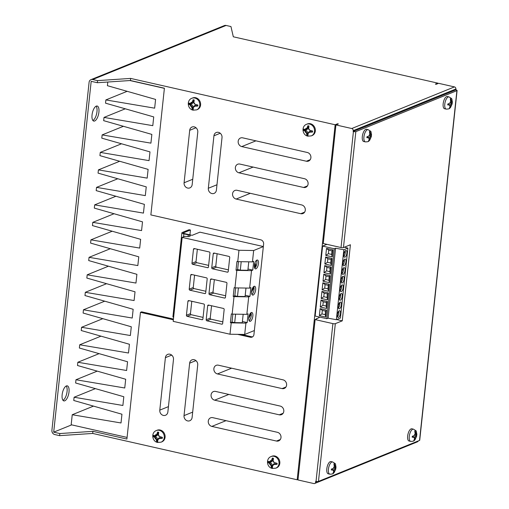 <?xml version="1.0" encoding="UTF-8"?>
<svg xmlns="http://www.w3.org/2000/svg" width="509" height="509" viewBox="0 0 509 509"><rect width="100%" height="100%" fill="white"/><g stroke="black" fill="none" stroke-linecap="round" stroke-linejoin="round"><path stroke-width="0.76" d="M161.862 441.85A6.267 5.497 -112.1 0 0 165.05 435.621A6.267 5.497 -112.1 0 0 160.15 430.01A6.267 5.497 -112.1 0 0 157.147 430.232L156.339 430.557A6.267 5.497 67.9 0 1 159.342 430.334A6.267 5.497 67.9 0 1 164.235 435.952A6.267 5.497 67.9 0 1 161.048 442.175L161.862 441.85M158.706 432.281L157.637 432.033L156.734 434.438A1.82 1.591 67.9 0 1 154.952 435.698L153.107 435.348L152.993 436.448L154.793 437.416A1.82 1.591 67.9 0 1 156.206 439.331L156.645 441.608L157.695 441.825L157.892 439.528A1.82 1.591 67.9 0 1 159.145 438.478L162.288 438.351L162.396 437.326L159.323 436.448A1.82 1.591 67.9 0 1 158.394 435.01L158.706 432.281M162.396 437.339L159.323 436.448A2.634 2.31 -112.1 0 0 158.394 435.01M197.371 109.556A6.267 5.497 -112.1 0 0 200.559 103.333A6.267 5.497 -112.1 0 0 195.66 97.715A6.267 5.497 -112.1 0 0 192.663 97.944L191.855 98.269A6.267 5.497 67.9 0 1 194.852 98.046A6.267 5.497 67.9 0 1 199.751 103.664A6.267 5.497 67.9 0 1 196.563 109.887L197.371 109.556M194.222 99.993L193.146 99.745L192.249 102.144A1.82 1.591 67.9 0 1 190.461 103.41L188.616 103.06L188.502 104.16L190.302 105.128A1.82 1.591 67.9 0 1 191.715 107.043L192.16 109.32L193.204 109.537L193.401 107.24A1.82 1.591 67.9 0 1 194.654 106.19L197.797 106.057L197.906 105.039L194.832 104.16A1.82 1.591 67.9 0 1 193.904 102.723L194.222 99.993M197.906 105.051L194.832 104.16A2.634 2.31 -112.1 0 0 193.904 102.723M273.448 458.285L272.372 458.036L271.475 460.441A1.82 1.591 67.9 0 1 269.687 461.701L267.842 461.351L267.728 462.452L269.503 463.413A1.82 1.591 67.9 0 1 270.947 465.334L271.386 467.612L272.43 467.828L272.627 465.531A1.82 1.591 67.9 0 1 273.88 464.482L277.023 464.348L277.138 463.33L274.058 462.452A1.82 1.591 67.9 0 1 273.129 461.014L273.448 458.285M277.131 463.343L274.058 462.452A2.634 2.31 -112.1 0 0 273.129 461.014M275.789 468.178L276.597 467.854A6.267 5.497 -112.1 0 0 279.785 461.625A6.267 5.497 -112.1 0 0 274.885 456.007A6.267 5.497 -112.1 0 0 271.889 456.236L271.081 456.56A6.267 5.497 67.9 0 1 274.077 456.338A6.267 5.497 67.9 0 1 278.977 461.956A6.267 5.497 67.9 0 1 275.789 468.178L272.36 468.452C266.729 467.478 265.622 458.507 271.081 456.56M308.957 125.99L307.881 125.748L306.984 128.147A1.82 1.591 67.9 0 1 305.203 129.413L303.351 129.063L303.243 130.164L305.037 131.131A1.82 1.591 67.9 0 1 306.456 133.046L306.895 135.324L307.945 135.534L308.136 133.237A1.82 1.591 67.9 0 1 309.396 132.194L312.539 132.06L312.647 131.042L309.574 130.164A1.82 1.591 67.9 0 1 308.645 128.726L308.957 125.99M312.647 131.055L309.574 130.164A2.634 2.31 -112.1 0 0 308.645 128.726M311.298 135.89L312.106 135.559A6.267 5.497 -112.1 0 0 315.294 129.337A6.267 5.497 -112.1 0 0 310.401 123.719A6.267 5.497 -112.1 0 0 307.398 123.942L306.59 124.272A6.267 5.497 67.9 0 1 309.593 124.043A6.267 5.497 67.9 0 1 314.486 129.661A6.267 5.497 67.9 0 1 311.298 135.89L307.875 136.157C302.238 135.19 301.137 126.219 306.59 124.272M335.921 467.237L335.641 467.453A1.82 0.744 -77.2 0 1 335.113 466.244L334.368 463.693A5.039 2.068 102.8 0 0 334.305 463.705L334.006 463.826A5.039 2.068 102.8 0 0 333.936 463.864L334.286 466.581A1.82 0.744 -77.2 0 1 333.446 468.337L331.454 469.043A5.039 2.068 102.8 0 0 331.435 469.19L331.365 469.832A5.039 2.068 102.8 0 0 331.359 469.979L333.255 470.125A1.82 0.744 -77.2 0 1 333.497 470.208A1.82 0.744 -77.2 0 1 333.783 471.328L332.905 473.516A5.039 2.068 102.8 0 0 332.975 473.504L333.268 473.383A5.039 2.068 102.8 0 0 333.338 473.345L334.604 470.997A1.82 0.744 -77.2 0 1 335.45 469.234L335.819 468.165A5.039 2.068 102.8 0 0 335.845 468.019L335.908 467.377A5.039 2.068 102.8 0 0 335.915 467.345M335.558 469.164L335.819 468.165L334.801 468.579L335.558 469.164M326.81 468.821A6.267 2.57 102.8 0 0 328.216 473.803L329.832 474.165A6.267 2.57 -77.2 0 1 328.426 469.183A6.267 2.57 -77.2 0 1 332.6 461.943L330.984 461.574A6.267 2.57 102.8 0 0 326.81 468.821M371.43 134.942L371.15 135.159A1.82 0.744 -77.2 0 1 370.622 133.956L369.884 131.398A5.039 2.068 102.8 0 0 369.814 131.417L369.521 131.538A5.039 2.068 102.8 0 0 369.451 131.577L369.801 134.293A1.82 0.744 -77.2 0 1 368.955 136.049L366.97 136.756A5.039 2.068 102.8 0 0 366.944 136.902L366.881 137.538A5.039 2.068 102.8 0 0 366.868 137.684L368.764 137.837A1.82 0.744 -77.2 0 1 369.012 137.914A1.82 0.744 -77.2 0 1 369.292 139.04L368.421 141.228A5.039 2.068 102.8 0 0 368.484 141.216L368.783 141.095A5.039 2.068 102.8 0 0 368.853 141.057L370.119 138.702A1.82 0.744 -77.2 0 1 370.959 136.946L371.335 135.878A5.039 2.068 102.8 0 0 371.354 135.725L371.424 135.089A5.039 2.068 102.8 0 0 371.424 135.057M371.074 136.876L371.335 135.878L370.31 136.291L371.074 136.876M362.319 136.533A6.267 2.57 102.8 0 0 363.725 141.515L365.341 141.877A6.267 2.57 -77.2 0 1 363.935 136.896A6.267 2.57 -77.2 0 1 368.109 129.655L366.493 129.286A6.267 2.57 102.8 0 0 362.319 136.533M416.769 434.463L416.489 434.68A1.82 0.744 -77.2 0 1 415.961 433.477L415.217 430.919A5.039 2.068 102.8 0 0 415.153 430.932L414.86 431.053A5.039 2.068 102.8 0 0 414.79 431.091L415.134 433.808A1.82 0.744 -77.2 0 1 414.294 435.57L412.309 436.27A5.039 2.068 102.8 0 0 412.284 436.417L412.22 437.059A5.039 2.068 102.8 0 0 412.207 437.206L414.103 437.352A1.82 0.744 -77.2 0 1 414.345 437.435A1.82 0.744 -77.2 0 1 414.631 438.554L413.753 440.749A5.039 2.068 102.8 0 0 413.823 440.73L414.116 440.609A5.039 2.068 102.8 0 0 414.186 440.571L415.452 438.224A1.82 0.744 -77.2 0 1 416.298 436.461L416.667 435.392A5.039 2.068 102.8 0 0 416.693 435.246L416.756 434.603A5.039 2.068 102.8 0 0 416.763 434.578M416.407 436.391L416.667 435.392L415.649 435.806L416.407 436.391M407.658 436.048A6.267 2.57 102.8 0 0 409.064 441.029L410.68 441.398A6.267 2.57 -77.2 0 1 409.274 436.417A6.267 2.57 -77.2 0 1 413.448 429.17L411.832 428.807A6.267 2.57 102.8 0 0 407.658 436.048M452.278 102.169L451.998 102.392A1.82 0.744 -77.2 0 1 451.477 101.183L450.732 98.625A5.039 2.068 102.8 0 0 450.662 98.644L450.37 98.765A5.039 2.068 102.8 0 0 450.3 98.803L450.65 101.52A1.82 0.744 -77.2 0 1 449.803 103.276L447.818 103.982A5.039 2.068 102.8 0 0 447.799 104.129L447.729 104.771A5.039 2.068 102.8 0 0 447.716 104.911L449.612 105.064A1.82 0.744 -77.2 0 1 449.861 105.14A1.82 0.744 -77.2 0 1 450.141 106.266L449.269 108.455A5.039 2.068 102.8 0 0 449.332 108.442L449.632 108.322A5.039 2.068 102.8 0 0 449.701 108.283L450.968 105.929A1.82 0.744 -77.2 0 1 451.807 104.173L452.183 103.104A5.039 2.068 102.8 0 0 452.202 102.958L452.272 102.315A5.039 2.068 102.8 0 0 452.272 102.284M451.922 104.103L452.183 103.104L451.165 103.518L451.922 104.103M443.167 103.76A6.267 2.57 102.8 0 0 444.573 108.741L446.189 109.104A6.267 2.57 -77.2 0 1 444.783 104.122A6.267 2.57 -77.2 0 1 448.963 96.882L447.347 96.513A6.267 2.57 102.8 0 0 443.167 103.76M258.451 263.63A4.543 1.864 102.8 0 0 257.433 260.023A4.543 1.864 102.8 0 0 254.411 265.272A4.543 1.864 102.8 0 0 255.429 268.879A4.543 1.864 102.8 0 0 258.451 263.63M254.723 268.23A4.543 1.864 102.8 0 0 256.835 263.268A4.543 1.864 102.8 0 0 256.523 260.303M252.846 316.095A4.543 1.864 102.8 0 0 251.828 312.488A4.543 1.864 102.8 0 0 248.799 317.737A4.543 1.864 102.8 0 0 249.817 321.344A4.543 1.864 102.8 0 0 252.846 316.095M249.117 320.702A4.543 1.864 102.8 0 0 251.23 315.733A4.543 1.864 102.8 0 0 250.912 312.768M255.645 289.863A4.543 1.864 102.8 0 0 254.627 286.255A4.543 1.864 102.8 0 0 251.605 291.504A4.543 1.864 102.8 0 0 252.623 295.112A4.543 1.864 102.8 0 0 255.645 289.863M251.917 294.469A4.543 1.864 102.8 0 0 254.029 289.5A4.543 1.864 102.8 0 0 253.717 286.535M69.008 391.987A7.718 3.162 102.8 0 0 67.277 385.847A7.718 3.162 102.8 0 0 62.136 394.774A7.718 3.162 102.8 0 0 63.867 400.907A7.718 3.162 102.8 0 0 69.008 391.987M62.982 400.309A7.718 3.162 102.8 0 0 67.067 391.548A7.718 3.162 102.8 0 0 66.221 386.013M98.911 112.165A7.718 3.162 102.8 0 0 97.181 106.025A7.718 3.162 102.8 0 0 92.04 114.945A7.718 3.162 102.8 0 0 93.771 121.085A7.718 3.162 102.8 0 0 98.911 112.165M92.886 120.487A7.718 3.162 102.8 0 0 96.971 111.725A7.718 3.162 102.8 0 0 96.125 106.19M163.364 415.42A4.543 3.983 -112.1 0 0 165.54 415.255A4.543 3.983 -112.1 0 0 167.868 411.966L173.48 359.494A4.543 3.983 -112.1 0 0 171.826 355.218A4.543 3.983 -112.1 0 0 167.735 354.372A4.543 3.983 -112.1 0 0 165.4 357.668L159.788 410.133A4.543 3.983 -112.1 0 0 163.364 415.42M187.605 420.911A4.543 3.983 -112.1 0 0 189.774 420.752A4.543 3.983 -112.1 0 0 192.109 417.456L197.721 364.991A4.543 3.983 -112.1 0 0 196.06 360.709A4.543 3.983 -112.1 0 0 191.969 359.863A4.543 3.983 -112.1 0 0 189.641 363.159L184.029 415.624A4.543 3.983 -112.1 0 0 187.605 420.911M192.167 184.608A4.543 3.983 67.9 0 1 189.832 187.897A4.543 3.983 67.9 0 1 187.662 188.063A4.543 3.983 67.9 0 1 184.086 182.776L189.698 130.31A4.543 3.983 67.9 0 1 192.027 127.015A4.543 3.983 67.9 0 1 196.118 127.861A4.543 3.983 67.9 0 1 197.778 132.143L192.167 184.608M216.408 190.099A4.543 3.983 67.9 0 1 214.073 193.395A4.543 3.983 67.9 0 1 211.903 193.554A4.543 3.983 67.9 0 1 208.327 188.266L213.933 135.801A4.543 3.983 67.9 0 1 216.268 132.512A4.543 3.983 67.9 0 1 220.359 133.352A4.543 3.983 67.9 0 1 222.013 137.634L216.408 190.099M340.438 313.442A3.474 1.425 102.8 0 0 339.662 310.681A3.474 1.425 102.8 0 0 337.346 314.689A3.474 1.425 102.8 0 0 338.129 317.451A3.474 1.425 102.8 0 0 340.438 313.442M337.461 316.636A3.474 1.425 102.8 0 0 338.822 313.073A3.474 1.425 102.8 0 0 338.708 311.133M341.354 304.834A3.474 1.425 102.8 0 0 340.578 302.079A3.474 1.425 102.8 0 0 338.269 306.087A3.474 1.425 102.8 0 0 339.045 308.848A3.474 1.425 102.8 0 0 341.354 304.834M338.383 308.028A3.474 1.425 102.8 0 0 339.745 304.471A3.474 1.425 102.8 0 0 339.63 302.524M342.277 296.232A3.474 1.425 102.8 0 0 341.501 293.47A3.474 1.425 102.8 0 0 339.185 297.485A3.474 1.425 102.8 0 0 339.967 300.24A3.474 1.425 102.8 0 0 342.277 296.232M339.299 299.426A3.474 1.425 102.8 0 0 340.661 295.863A3.474 1.425 102.8 0 0 340.546 293.922M343.2 287.623A3.474 1.425 102.8 0 0 342.417 284.868A3.474 1.425 102.8 0 0 340.107 288.877A3.474 1.425 102.8 0 0 340.884 291.638A3.474 1.425 102.8 0 0 343.2 287.623M340.222 290.824A3.474 1.425 102.8 0 0 341.584 287.261A3.474 1.425 102.8 0 0 341.469 285.32M344.116 279.021A3.474 1.425 102.8 0 0 343.34 276.26A3.474 1.425 102.8 0 0 341.03 280.274A3.474 1.425 102.8 0 0 341.806 283.029A3.474 1.425 102.8 0 0 344.116 279.021M341.138 282.215A3.474 1.425 102.8 0 0 342.5 278.652A3.474 1.425 102.8 0 0 342.385 276.711M345.038 270.419A3.474 1.425 102.8 0 0 344.256 267.658A3.474 1.425 102.8 0 0 341.946 271.666A3.474 1.425 102.8 0 0 342.722 274.427A3.474 1.425 102.8 0 0 345.038 270.419M342.061 273.613A3.474 1.425 102.8 0 0 343.422 270.05A3.474 1.425 102.8 0 0 343.308 268.109M345.955 261.811A3.474 1.425 102.8 0 0 345.178 259.056A3.474 1.425 102.8 0 0 342.869 263.064A3.474 1.425 102.8 0 0 343.645 265.825A3.474 1.425 102.8 0 0 345.955 261.811M342.977 265.004A3.474 1.425 102.8 0 0 344.339 261.448A3.474 1.425 102.8 0 0 344.224 259.501M346.877 253.208A3.474 1.425 102.8 0 0 346.095 250.447A3.474 1.425 102.8 0 0 343.785 254.462A3.474 1.425 102.8 0 0 344.561 257.217A3.474 1.425 102.8 0 0 346.877 253.208M343.899 256.402A3.474 1.425 102.8 0 0 345.261 252.839A3.474 1.425 102.8 0 0 345.147 250.899M232.868 314.123L232.021 322.019L230.405 322.674L231.341 313.932L232.149 314.117L234.019 296.626L248.71 296.855L249.976 296.346L250.912 287.604L249.645 288.113L251.516 270.623L236.825 270.394L234.954 287.878L249.645 288.113M232.149 314.117L246.846 314.346L248.71 296.855M235.597 314.168L234.694 322.623L242.265 322.744L243.168 314.288M232.021 322.019L234.694 322.623M235.673 287.89L234.827 295.786L237.499 296.391L245.071 296.512L245.974 288.056M237.499 296.391L238.403 287.935M238.473 261.658L237.633 269.554L236.017 270.209L236.946 261.467L237.754 261.645L238.969 250.282L182.165 237.404L184.812 236.335L188.814 236.66L189.87 236.233A3.633 0.91 6.1 0 0 190.245 235.89A3.633 0.91 6.1 0 0 188.254 234.846L183.889 233.86A3.633 0.91 -173.9 0 1 181.898 232.817A3.633 0.91 -173.9 0 1 182.279 232.473L189.081 229.712L190.436 230.017L183.45 232.848A1.82 0.452 6.1 0 0 183.259 233.02A1.82 0.452 6.1 0 0 184.258 233.542L192.116 235.323L199.903 232.168L263.344 246.541M237.754 261.645L252.451 261.88L253.667 250.511L238.969 250.282M237.633 269.554L240.299 270.158L247.87 270.279L248.774 261.823M240.299 270.158L241.202 261.702M279.288 414.822A4.543 3.983 -112.1 0 0 281.464 414.657A4.543 3.983 -112.1 0 0 283.774 410.146A4.543 3.983 -112.1 0 0 280.224 406.08L215.581 391.427A4.543 3.983 -112.1 0 0 213.411 391.593A4.543 3.983 -112.1 0 0 211.101 396.104A4.543 3.983 -112.1 0 0 214.645 400.176L279.288 414.822L283.138 413.263M301.716 204.955A4.543 3.983 67.9 0 1 305.266 209.027A4.543 3.983 67.9 0 1 302.957 213.538A4.543 3.983 67.9 0 1 300.781 213.697L236.144 199.051A4.543 3.983 67.9 0 1 232.594 194.979A4.543 3.983 67.9 0 1 234.903 190.468A4.543 3.983 67.9 0 1 237.079 190.309L301.716 204.955M92.924 431.339L92.695 433.439L297.173 479.777L335.151 124.762L130.641 78.411L97.55 80.626L92.702 79.525A3.633 3.188 -112.1 0 0 90.965 79.652A3.633 3.188 -112.1 0 0 89.094 82.293L51.905 430.321A3.633 3.188 -112.1 0 0 54.762 434.552L59.61 435.647L59.833 433.547L92.924 431.339L126.906 439.044L140.452 312.335L173.359 319.792M237.576 334.349L250.339 337.238A3.633 3.188 -112.1 0 0 252.076 337.111A3.633 3.188 -112.1 0 0 253.946 334.47L263.611 244.053A3.633 3.188 -112.1 0 0 260.748 239.828L150.861 214.919L164.401 88.216L130.412 80.511L130.641 78.411M242.685 137.837L307.328 152.49A4.543 3.983 67.9 0 1 310.872 156.556A4.543 3.983 67.9 0 1 308.562 161.067A4.543 3.983 67.9 0 1 306.393 161.232L241.75 146.586A4.543 3.983 67.9 0 1 238.199 142.514A4.543 3.983 67.9 0 1 240.509 138.003A4.543 3.983 67.9 0 1 242.685 137.837M239.879 164.07L304.522 178.723A4.543 3.983 67.9 0 1 308.072 182.795A4.543 3.983 67.9 0 1 305.763 187.306A4.543 3.983 67.9 0 1 303.587 187.465L238.944 172.818A4.543 3.983 67.9 0 1 235.4 168.746A4.543 3.983 67.9 0 1 237.709 164.235A4.543 3.983 67.9 0 1 239.879 164.07M276.489 441.055A4.543 3.983 -112.1 0 0 278.658 440.889A4.543 3.983 -112.1 0 0 280.968 436.378A4.543 3.983 -112.1 0 0 277.418 432.313L212.781 417.66A4.543 3.983 -112.1 0 0 210.605 417.825A4.543 3.983 -112.1 0 0 208.296 422.336A4.543 3.983 -112.1 0 0 211.846 426.408L276.489 441.055L280.332 439.496M282.094 388.59A4.543 3.983 -112.1 0 0 284.264 388.424A4.543 3.983 -112.1 0 0 286.573 383.913A4.543 3.983 -112.1 0 0 283.029 379.841L218.386 365.195A4.543 3.983 -112.1 0 0 216.21 365.36A4.543 3.983 -112.1 0 0 213.901 369.871A4.543 3.983 -112.1 0 0 217.451 373.937L282.094 388.59L285.937 387.031M318.462 481.406A1.82 0.452 -173.9 0 1 316.038 481.368L332.899 323.616A1.82 0.452 6.1 0 0 335.323 323.654L318.462 481.406L419.524 440.438L456.904 90.659L355.842 131.627L343.454 247.578A1.82 0.452 -173.9 0 1 341.03 247.539L353.418 131.589A1.82 0.452 6.1 0 0 355.842 131.627M335.323 323.654L342.277 320.835L350.408 244.759L343.454 247.578M90.965 79.652L224.367 25.584A3.633 3.188 67.9 0 1 226.104 25.45L230.952 26.551L233.319 36.794L437.797 83.132L435.367 84.112L436.175 84.297L438.605 83.317L454.442 86.905A1.82 1.591 67.9 0 1 455.867 89.018L456.102 89.966A1.82 0.452 6.1 0 1 457.095 90.487A1.82 0.452 6.1 0 1 456.904 90.659M418.201 440.979A1.82 1.591 67.9 0 1 417.367 441.863L314.689 483.486A1.82 1.591 -112.1 0 0 315.625 482.169L317.215 481.52M455.867 89.018L353.189 130.641L353.418 131.589M353.189 130.641A1.82 1.591 -112.1 0 0 351.764 128.523L335.927 124.934L323.253 243.512L341.03 247.539M314.689 483.486A1.82 1.591 -112.1 0 1 313.818 483.55L297.981 479.962L315.122 319.588L332.899 323.616M316.038 481.368L315.714 481.291L315.625 482.169M130.412 80.511L97.327 82.719L91.187 81.332L53.693 432.16L71.686 424.862M189.921 234.827L190.436 230.017M129.973 80.543L164.388 88.343M107.793 82.025L107.405 85.684L155.589 99.42L154.653 108.169L105.878 99.929L105.535 103.174L153.724 116.911L152.789 125.659L104.014 117.42L103.664 120.665L151.854 134.401L150.918 143.144L102.144 134.91L101.794 138.155L149.983 151.892L149.048 160.634L100.273 152.395L99.929 155.639L148.113 169.376L147.177 178.125L98.402 169.885L98.059 173.13L146.248 186.867L145.313 195.615L96.538 187.376L96.188 190.621L144.378 204.357L143.443 213.099L94.668 204.866L94.318 208.111L142.507 221.848L141.572 230.59L92.797 222.35L92.453 225.595L140.637 239.332L139.701 248.08L90.926 239.841L90.583 243.086L138.772 256.822L137.837 265.571L89.062 257.331L88.712 260.576L136.902 274.313L135.967 283.055L87.192 274.822L86.842 278.067L135.031 291.803L134.096 300.545L85.321 292.306L84.978 295.551L133.161 309.287L132.225 318.036L83.451 309.796L83.107 313.041L131.29 326.778L130.361 335.526L81.586 327.287L81.236 330.532L129.426 344.269L128.491 353.011L79.716 344.778L79.366 348.022L127.555 361.759L126.62 370.501L77.845 362.262L77.502 365.507L125.685 379.243L124.75 387.992L75.975 379.752L75.631 382.997L123.814 396.734L122.885 405.482L74.11 397.243L73.76 400.488L121.95 414.224L121.015 422.966L72.24 414.733L71.171 424.748L127.085 437.422M140.452 312.335L141.661 311.845L173.442 319.048M241.215 334.407L251.554 336.748A3.633 3.188 -112.1 0 0 252.655 336.793M437.797 83.132L437.74 83.667M92.695 433.439L59.61 435.647M97.327 82.719L97.55 80.626M53.693 432.16L59.833 433.547M297.173 479.777L298.039 479.427M335.151 124.762L337.575 123.776L338.351 123.954L335.927 124.934M323.291 243.162L322.725 243.391M336.684 319.569L342.277 320.835M315.122 319.588L319.906 317.139M322.617 246.101L315.141 316.057L326.823 318.704L334.298 248.748L322.617 246.101L326.943 244.345M316.738 318.424L316.681 318.952M332.078 258.477L325.614 257.013L324.863 264.006L331.327 265.475L332.078 258.477L331.079 259.533L327.847 258.801L325.614 257.013M332.994 249.874L326.53 248.405L325.785 255.403L332.25 256.867L332.994 249.874L332.002 250.924L328.769 250.193L326.53 248.405M331.155 267.079L324.691 265.615L323.947 272.614L330.411 274.077L331.155 267.079L330.163 268.135L326.931 267.403L326.555 270.903L329.787 271.634L330.163 268.135M330.239 275.687L323.775 274.224L323.024 281.216L329.488 282.68L330.239 275.687L329.24 276.743L326.008 276.005L325.633 279.505L328.865 280.236L329.24 276.743M329.317 284.289L322.852 282.826L322.102 289.818L328.566 291.288L329.317 284.289L328.324 285.345L325.092 284.614L324.717 288.113L327.949 288.845L328.324 285.345M328.394 292.898L321.93 291.428L321.185 298.427L327.65 299.89L328.394 292.898L327.402 293.947L324.169 293.216L323.794 296.715L327.026 297.447L327.402 293.947M327.478 301.5L321.014 300.036L320.263 307.029L326.727 308.492L327.478 301.5L326.485 302.556L323.253 301.824L322.878 305.317L326.11 306.049L326.485 302.556M326.555 310.102L320.091 308.639L319.347 315.637L325.811 317.101L326.555 310.102L325.563 311.158L322.331 310.426L321.955 313.926L325.187 314.657L325.563 311.158M344.428 247.183L347.901 248.099L343.836 249.747L335.577 248.233L328.101 318.189L326.823 318.704M335.577 248.233L334.298 248.748M343.836 249.747L336.36 319.703L328.101 318.189M347.901 248.099L340.426 318.055L336.36 319.703M328.769 250.193L328.394 253.692L331.626 254.424L332.002 250.924M331.626 254.424L332.25 256.867M328.394 253.692L325.785 255.403M343.893 253.756L344.975 251.109M344.758 251.414L345.102 251.491M327.847 258.801L327.478 262.294L330.71 263.032L331.079 259.533M330.71 263.032L331.327 265.475M327.478 262.294L324.863 264.006M326.555 270.903L323.947 272.614M326.931 267.403L324.691 265.615M329.787 271.634L330.411 274.077M325.633 279.505L323.024 281.216M326.008 276.005L323.775 274.224M328.865 280.236L329.488 282.68M324.717 288.113L322.102 289.818M325.092 284.614L322.852 282.826M327.949 288.845L328.566 291.288M323.794 296.715L321.185 298.427M324.169 293.216L321.93 291.428M327.026 297.447L327.65 299.89M322.878 305.317L320.263 307.029M323.253 301.824L321.014 300.036M326.11 306.049L326.727 308.492M321.955 313.926L319.347 315.637M322.331 310.426L320.091 308.639M325.187 314.657L325.811 317.101M342.977 262.358L344.052 259.711M342.054 270.96L343.136 268.313M341.132 279.568L342.213 276.921M340.216 288.17L341.297 285.524M339.293 296.772L340.375 294.132M338.377 305.381L339.458 302.734M337.454 313.983L338.536 311.336M343.842 260.023L344.186 260.099M342.92 268.625L343.263 268.701M342.003 277.227L342.347 277.31M341.081 285.835L341.424 285.912M340.165 294.437L340.508 294.514M339.242 303.046L339.586 303.122M338.326 311.648L338.67 311.724M112.19 231.226L90.926 239.841M110.319 248.71L89.062 257.331M114.061 213.735L92.797 222.35M115.925 196.245L94.668 204.866M117.795 178.754L96.538 187.376M119.666 161.27L98.402 169.885M121.536 143.78L100.273 152.395M123.401 126.289L102.144 134.91M125.271 108.799L104.014 117.42M127.142 91.315L105.878 99.929M108.449 266.201L87.192 274.822M106.578 283.691L85.321 292.306M104.714 301.182L83.451 309.796M102.843 318.666L81.586 327.287M100.973 336.156L79.716 344.778M99.102 353.647L77.845 362.262M97.238 371.137L75.975 379.752M95.368 388.628L74.11 397.243M93.497 406.112L72.24 414.733M254.366 330.538L244.695 334.458L245.911 323.094L247.17 322.579L248.106 313.837L246.846 314.346M263.338 246.591L253.667 250.511M251.516 270.623L252.782 270.114L253.711 261.365L252.451 261.88M244.695 334.458L229.998 334.228L173.194 321.351L182.165 237.404M173.614 317.393A3.633 0.91 -173.9 0 1 172.926 316.763L181.898 232.817M245.911 323.094L231.213 322.859L229.998 334.228M212.463 268.803L227.326 272.169A0.91 0.795 -112.1 0 0 228.229 271.475L229.724 257.484A0.91 0.795 -112.1 0 0 229.012 256.428L214.143 253.062A0.91 0.795 -112.1 0 0 213.239 253.749L211.744 267.74A0.91 0.795 -112.1 0 0 212.463 268.803L216.503 267.161L228.401 269.859M209.695 294.692L224.558 298.064A0.91 0.795 -112.1 0 0 225.462 297.371L226.957 283.379A0.91 0.795 -112.1 0 0 226.244 282.323L211.375 278.957A0.91 0.795 -112.1 0 0 210.471 279.645L208.976 293.636A0.91 0.795 -112.1 0 0 209.695 294.692L213.735 293.057L225.633 295.754M207.685 305.769L206.19 319.76A0.91 0.795 -112.1 0 0 206.902 320.823L221.771 324.188A0.91 0.795 -112.1 0 0 222.668 323.495L224.164 309.504A0.91 0.795 -112.1 0 0 223.451 308.448L208.582 305.082A0.91 0.795 -112.1 0 0 207.685 305.769L209.097 305.196M192.695 264.317L207.557 267.689A0.91 0.795 -112.1 0 0 208.461 266.996L209.956 253.005A0.91 0.795 -112.1 0 0 209.244 251.949L194.374 248.583A0.91 0.795 -112.1 0 0 193.471 249.27L191.976 263.261A0.91 0.795 -112.1 0 0 192.695 264.317L196.735 262.682L208.633 265.38M189.927 290.213L204.79 293.585A0.91 0.795 -112.1 0 0 205.693 292.891L207.188 278.9A0.91 0.795 -112.1 0 0 206.476 277.844L191.607 274.472A0.91 0.795 -112.1 0 0 190.703 275.165L189.208 289.157A0.91 0.795 -112.1 0 0 189.927 290.213L193.967 288.578L205.865 291.275M187.134 316.337L202.003 319.709A0.91 0.795 -112.1 0 0 202.9 319.016L204.395 305.025A0.91 0.795 -112.1 0 0 203.683 303.968L188.814 300.603A0.91 0.795 -112.1 0 0 187.916 301.29L186.421 315.281A0.91 0.795 -112.1 0 0 187.134 316.337L191.174 314.702L203.078 317.4M230.405 322.674L231.213 322.859M234.954 287.878L234.146 287.7L233.211 296.442L234.019 296.626M236.017 270.209L236.825 270.394M251.561 292.058L253.851 287.827L253.488 286.732M253.412 286.815L252.095 289.246M248.761 318.29L251.045 314.059L250.689 312.965M250.606 313.048L249.295 315.478M254.462 264.839L255.213 267.378L255.97 266.048L254.99 262.746M248.863 317.26L250.644 313.97L250.441 313.359M250.644 313.97L251.045 314.059M251.669 291.027L253.444 287.738L253.247 287.127M253.444 287.738L253.851 287.827M255.06 266.85L255.563 265.952L255.97 266.048M255.563 265.952L254.793 263.35M248.004 269.032L252.782 270.114M245.198 295.265L249.976 296.346M234.827 295.786L233.211 296.442M242.399 321.497L247.17 322.579M191.785 301.271L190.461 313.646A0.91 0.795 -112.1 0 0 191.174 314.702M194.578 275.146L193.255 287.521A0.91 0.795 -112.1 0 0 193.967 288.578M197.346 249.251L196.022 261.626A0.91 0.795 -112.1 0 0 196.735 262.682M211.553 305.75L210.23 318.125A0.91 0.795 -112.1 0 0 210.942 319.181L222.847 321.879M214.346 279.626L213.023 292.001A0.91 0.795 -112.1 0 0 213.735 293.057M217.114 253.73L215.791 266.105A0.91 0.795 -112.1 0 0 216.503 267.161M337.575 123.776L337.524 124.285M457.095 90.487L419.715 440.266A1.82 0.452 -173.9 0 1 419.524 440.438M455.778 89.896L353.1 131.513M452.107 102.36L451.998 102.392A2.634 1.082 102.8 0 0 451.477 101.183M447.716 104.911L448.734 104.504A2.24 0.916 -77.2 0 1 449.18 104.561L449.861 105.14M450.599 99.872L450.732 98.625M452.005 102.385L451.26 102.583A2.24 0.916 -77.2 0 1 451.197 102.608A2.24 0.916 -77.2 0 1 450.541 101.991M450.045 105.439A2.24 0.916 -77.2 0 1 451.165 103.518M449.701 108.283L449.759 107.717M415.089 432.16L415.217 430.919M416.597 434.654L416.489 434.68A2.634 1.082 102.8 0 0 415.961 433.477M416.496 434.68L415.751 434.877A2.24 0.916 -77.2 0 1 415.688 434.896A2.24 0.916 -77.2 0 1 415.032 434.279M414.53 437.727A2.24 0.916 -77.2 0 1 415.649 435.806M414.186 440.571L414.25 440.011M412.207 437.206L413.225 436.792A2.24 0.916 -77.2 0 1 413.664 436.856L414.345 437.435M369.75 132.645L369.884 131.398M371.258 135.133L371.15 135.159A2.634 1.082 102.8 0 0 370.622 133.956M371.156 135.159L370.412 135.356A2.24 0.916 -77.2 0 1 370.348 135.381A2.24 0.916 -77.2 0 1 369.693 134.764M369.197 138.213A2.24 0.916 -77.2 0 1 370.31 136.291M368.853 141.057L368.91 140.49M366.868 137.684L367.886 137.271A2.24 0.916 -77.2 0 1 368.331 137.335L369.012 137.914M334.235 464.933L334.368 463.693M335.743 467.421L335.641 467.453A2.634 1.082 102.8 0 0 335.113 466.244M335.647 467.453L334.903 467.644A2.24 0.916 -77.2 0 1 334.833 467.669A2.24 0.916 -77.2 0 1 334.184 467.052M333.681 470.501A2.24 0.916 -77.2 0 1 334.801 468.579M333.338 473.345L333.401 472.785M331.359 469.979L332.377 469.565A2.24 0.916 -77.2 0 1 332.816 469.629L333.497 470.208M308.95 126.028L308.263 125.876L308.047 127.886A2.31 2.03 67.9 0 1 305.756 129.642L303.714 129.184L303.631 129.941L305.674 130.399A2.31 2.03 67.9 0 1 307.493 133.097L307.277 135.108L307.945 135.26M303.631 129.941L303.243 130.164M303.714 129.184L303.351 129.063M308.263 125.876L307.881 125.748M310.617 130.59A2.31 2.03 67.9 0 1 310.255 130.476L309.777 130.266M308.187 133.11L308.384 132.633A2.31 2.03 67.9 0 1 310.522 131.5L312.545 131.958M307.277 135.108L306.895 135.324M273.441 458.316L272.754 458.164L272.538 460.174A2.31 2.03 67.9 0 1 270.241 461.937L268.205 461.472L268.122 462.229L270.164 462.694A2.31 2.03 67.9 0 1 271.984 465.385L271.768 467.396L272.436 467.548M268.122 462.229L267.728 462.452M268.205 461.472L267.842 461.351M272.754 458.164L272.372 458.036M275.108 462.885A2.31 2.03 67.9 0 1 274.745 462.764L274.268 462.56M272.671 465.404L272.875 464.921A2.31 2.03 67.9 0 1 275.013 463.788L277.036 464.246M271.768 467.396L271.386 467.612M270.164 462.694L269.528 463.419A2.634 2.31 -112.1 0 0 270.947 465.334M194.215 100.025L193.528 99.872L193.312 101.883A2.31 2.03 67.9 0 1 191.015 103.645L188.973 103.181L188.896 103.938L190.932 104.402A2.31 2.03 67.9 0 1 192.752 107.094L192.542 109.104L193.21 109.257M193.445 107.113L193.649 106.629A2.31 2.03 67.9 0 1 195.78 105.497L197.81 105.955M195.882 104.593A2.31 2.03 67.9 0 1 195.52 104.472L195.042 104.269M192.542 109.104L192.16 109.32M193.528 99.872L193.146 99.745M188.973 103.181L188.616 103.06M188.896 103.938L188.502 104.16M158.7 432.319L158.013 432.16L157.803 434.171A2.31 2.03 67.9 0 1 155.506 435.933L153.463 435.469L153.381 436.226L155.423 436.69A2.31 2.03 67.9 0 1 157.243 439.382L157.026 441.392L157.695 441.545M157.936 439.401L158.134 438.917A2.31 2.03 67.9 0 1 160.271 437.791L162.295 438.249M160.367 436.881A2.31 2.03 67.9 0 1 160.004 436.76L159.533 436.557M157.026 441.392L156.645 441.608M158.013 432.16L157.637 432.033M153.463 435.469L153.107 435.348M153.381 436.226L152.993 436.448M157.892 439.528A2.634 2.31 -112.1 0 0 159.145 438.478M193.401 107.24A2.634 2.31 -112.1 0 0 194.654 106.19M272.627 465.531A2.634 2.31 -112.1 0 0 273.88 464.482M308.136 133.237A2.634 2.31 -112.1 0 0 309.396 132.194M334.604 470.997A2.634 1.082 102.8 0 0 335.45 469.234M333.255 470.125A2.634 1.082 102.8 0 0 333.783 471.328M370.119 138.702A2.634 1.082 102.8 0 0 370.959 136.946M368.764 137.837A2.634 1.082 102.8 0 0 369.292 139.04M415.452 438.224A2.634 1.082 102.8 0 0 416.298 436.461M414.103 437.352A2.634 1.082 102.8 0 0 414.631 438.554M450.968 105.929A2.634 1.082 102.8 0 0 451.807 104.173M449.612 105.064A2.634 1.082 102.8 0 0 450.141 106.266M306.984 128.147A2.634 2.31 -112.1 0 0 305.203 129.413L305.756 129.642M450.65 101.52A2.634 1.082 102.8 0 0 449.803 103.276M226.104 25.45L92.702 79.525M351.764 128.523L454.442 86.905M310.236 159.673L306.393 161.232M255.919 140.84L241.75 146.586M307.436 185.906L303.587 187.465M253.119 167.073L238.944 172.818M250.313 193.305L236.144 199.051M304.63 212.138L300.781 213.697M220.238 133.25L213.933 135.801M216.98 184.761L208.327 188.266M195.997 127.753L189.698 130.31M192.739 179.27L184.086 182.776M226.015 420.663L211.846 426.408M228.821 394.43L214.645 400.176M231.62 368.198L217.451 373.937M192.682 412.118L184.029 415.624M195.94 360.601L189.641 363.159M168.441 406.627L159.788 410.133M171.698 355.11L165.4 357.668M251.554 336.748L250.339 337.238M183.412 233.23L183.45 232.848M188.063 236.602L188.254 234.846M183.571 236.831L183.889 233.86M190.461 313.646L186.421 315.281M189.329 300.717L187.916 301.29M202.773 319.397L202.003 319.709M193.255 287.521L189.208 289.157M192.122 274.593L190.703 275.165M205.56 293.273L204.79 293.585M196.022 261.626L191.976 263.261M194.89 248.697L193.471 249.27M208.327 267.378L207.557 267.689M222.541 323.877L221.771 324.188M210.942 319.181L206.902 320.823M210.23 318.125L206.19 319.76M213.023 292.001L208.976 293.636M211.89 279.072L210.471 279.645M225.328 297.752L224.558 298.064M215.791 266.105L211.744 267.74M214.658 253.177L213.239 253.749M228.096 271.857L227.326 272.169M448.734 104.504L449.498 105.089M450.688 100.852L451.483 100.935M450.147 106.101L450.923 106.184M415.134 433.808A2.634 1.082 102.8 0 0 414.294 435.57M415.179 433.14L415.974 433.229M414.631 438.389L415.414 438.472M413.225 436.792L413.982 437.377M369.801 134.293A2.634 1.082 102.8 0 0 368.955 136.049M369.839 133.625L370.635 133.708M369.292 138.874L370.075 138.957M367.886 137.271L368.643 137.856M334.286 466.581A2.634 1.082 102.8 0 0 333.446 468.337M334.33 465.913L335.126 466.002M333.783 471.162L334.559 471.245M332.377 469.565L333.134 470.151M305.037 131.131A2.634 2.31 -112.1 0 0 306.456 133.046M305.674 130.399L305.018 131.125M308.047 127.886L307.003 128.033M310.522 131.5L309.879 132.206M307.493 133.097L306.45 133.237M271.475 460.441A2.634 2.31 -112.1 0 0 269.687 461.701L270.241 461.937M272.538 460.174L271.494 460.321M275.013 463.788L274.364 464.501M271.984 465.385L270.941 465.531M190.302 105.128A2.634 2.31 -112.1 0 0 191.715 107.043M192.249 102.144A2.634 2.31 -112.1 0 0 190.461 103.41L191.015 103.645M192.752 107.094L191.708 107.24M190.932 104.402L190.277 105.121M195.78 105.497L195.138 106.203M193.312 101.883L192.268 102.029M154.793 437.416A2.634 2.31 -112.1 0 0 156.206 439.331M156.734 434.438A2.634 2.31 -112.1 0 0 154.952 435.698L155.506 435.933M157.243 439.382L156.199 439.528M155.423 436.69L154.768 437.416M160.271 437.791L159.629 438.497M157.803 434.171L156.753 434.317M161.048 442.175L157.625 442.448C151.987 441.475 150.887 432.51 156.339 430.557M196.563 109.887L193.134 110.16C187.497 109.187 186.396 100.216 191.855 98.269M329.832 474.165C334.165 474.095 333.026 473.179 334.171 472.581L335.889 468.719M365.341 141.877C369.68 141.807 368.541 140.891 369.68 140.293L371.398 136.431M410.68 441.398C415.013 441.322 413.874 440.406 415.02 439.814L416.737 435.946M446.189 109.104C450.529 109.034 449.39 108.118 450.529 107.52L452.246 103.658M448.963 96.882C452.902 99.446 451.4 97.683 452.412 102.188M452.056 102.379L451.197 102.608M416.547 434.667L415.688 434.896M413.448 429.17C417.386 431.734 415.885 429.978 416.896 434.476M371.207 135.152L370.348 135.381M368.109 129.655C372.054 132.219 370.546 130.457 371.557 134.961M335.698 467.44L334.833 467.669M332.6 461.943C336.538 464.507 335.037 462.751 336.048 467.249"/></g></svg>
